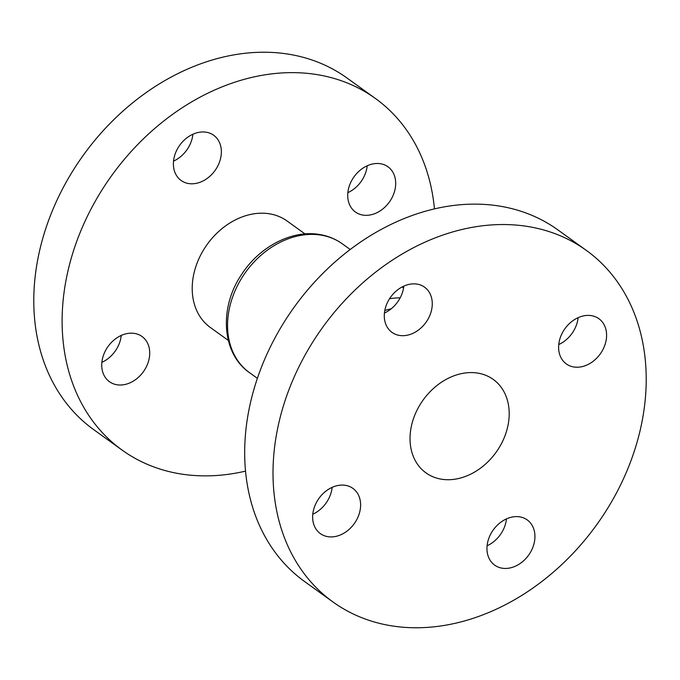 <?xml version="1.0" encoding="UTF-8"?>
<svg xmlns="http://www.w3.org/2000/svg" width="680" height="680" viewBox="0 0 680 680"><rect width="100%" height="100%" fill="white"/><g stroke="black" fill="none" stroke-linecap="round" stroke-linejoin="round"><path stroke-width="1.02" d="M380.825 163.795A27.863 21.709 125.8 0 0 351.483 180.922A27.863 21.709 125.8 0 0 355.419 212.016A27.863 21.709 125.8 0 0 362.584 215.024A27.863 21.709 125.8 0 0 391.926 197.897A27.863 21.709 125.8 0 0 387.982 166.804A27.863 21.709 125.8 0 0 380.825 163.795M206.499 132.269A27.863 21.709 125.8 0 0 177.157 149.387A27.863 21.709 125.8 0 0 181.101 180.481A27.863 21.709 125.8 0 0 188.258 183.489A27.863 21.709 125.8 0 0 217.6 166.362A27.863 21.709 125.8 0 0 213.665 135.269A27.863 21.709 125.8 0 0 206.499 132.269M134.844 333.48A27.863 21.709 125.8 0 0 105.502 350.608A27.863 21.709 125.8 0 0 109.446 381.701A27.863 21.709 125.8 0 0 116.611 384.71A27.863 21.709 125.8 0 0 145.953 367.582A27.863 21.709 125.8 0 0 142.01 336.49A27.863 21.709 125.8 0 0 134.844 333.48M305.014 233.928L287.07 221A65.62 51.145 125.8 0 0 270.198 213.928A65.62 51.145 125.8 0 0 201.084 254.269A65.62 51.145 125.8 0 0 210.367 327.505L228.31 340.425M434.444 208.879A216.682 168.869 125.8 0 0 375.351 98.43A216.682 168.869 125.8 0 0 319.642 75.055A216.682 168.869 125.8 0 0 91.434 208.258A216.682 168.869 125.8 0 0 122.077 450.075A216.682 168.869 125.8 0 0 177.786 473.45A216.682 168.869 125.8 0 0 245.556 471.121M375.351 98.43L347.021 78.03A216.682 168.869 125.8 0 0 291.32 54.655A216.682 168.869 125.8 0 0 63.104 187.85A216.682 168.869 125.8 0 0 93.746 429.666L122.077 450.075M345.746 485.384A27.863 21.709 125.8 0 0 316.404 502.512A27.863 21.709 125.8 0 0 320.348 533.604A27.863 21.709 125.8 0 0 327.505 536.605A27.863 21.709 125.8 0 0 356.847 519.477A27.863 21.709 125.8 0 0 352.911 488.393A27.863 21.709 125.8 0 0 345.746 485.384M417.392 284.163A27.863 21.709 125.8 0 0 388.05 301.291A27.863 21.709 125.8 0 0 391.995 332.384A27.863 21.709 125.8 0 0 399.16 335.385A27.863 21.709 125.8 0 0 428.502 318.265A27.863 21.709 125.8 0 0 424.558 287.173A27.863 21.709 125.8 0 0 417.392 284.163M591.719 315.699A27.863 21.709 125.8 0 0 562.377 332.826A27.863 21.709 125.8 0 0 566.321 363.919A27.863 21.709 125.8 0 0 573.478 366.92A27.863 21.709 125.8 0 0 602.82 349.792A27.863 21.709 125.8 0 0 598.885 318.707A27.863 21.709 125.8 0 0 591.719 315.699M520.072 516.919A27.863 21.709 125.8 0 0 490.731 534.038A27.863 21.709 125.8 0 0 494.666 565.131A27.863 21.709 125.8 0 0 501.831 568.14A27.863 21.709 125.8 0 0 531.173 551.012A27.863 21.709 125.8 0 0 527.229 519.919A27.863 21.709 125.8 0 0 520.072 516.919M478.465 373.226A57.579 44.871 125.8 0 0 417.817 408.612A57.579 44.871 125.8 0 0 425.969 472.872A57.579 44.871 125.8 0 0 440.767 479.085A57.579 44.871 125.8 0 0 501.406 443.692A57.579 44.871 125.8 0 0 493.263 379.431A57.579 44.871 125.8 0 0 478.465 373.226M586.254 250.333L557.923 229.925A216.682 168.869 125.8 0 0 502.214 206.55A216.682 168.869 125.8 0 0 273.998 339.753A216.682 168.869 125.8 0 0 304.649 581.57L332.979 601.97A216.682 168.869 125.8 0 0 388.679 625.345A216.682 168.869 125.8 0 0 616.896 492.15A216.682 168.869 125.8 0 0 586.254 250.333A216.682 168.869 125.8 0 0 530.544 226.958A216.682 168.869 125.8 0 0 302.328 360.153A216.682 168.869 125.8 0 0 332.979 601.97M101.881 362.338A27.863 21.709 125.8 0 0 121.244 335.452M173.536 161.118A27.863 21.709 125.8 0 0 192.899 134.232M347.854 192.653A27.863 21.709 125.8 0 0 367.217 165.767M312.783 514.233A27.863 21.709 125.8 0 0 332.146 487.348M384.429 313.012A27.863 21.709 125.8 0 0 403.793 286.135M558.756 344.548A27.863 21.709 125.8 0 0 578.119 317.662M487.101 545.768A27.863 21.709 125.8 0 0 506.464 518.883M249.526 372.683C221.621 353.49 218.951 307.7 241.51 274.618C259.437 246.534 292.545 229.22 320.535 234.668C328.576 236.13 335.844 239.19 342.337 243.831A79.398 61.88 125.8 0 0 321.921 235.272A79.398 61.88 125.8 0 0 238.298 284.078A79.398 61.88 125.8 0 0 249.526 372.683L257.389 378.344M384.803 310.488A72.513 56.508 -54.2 0 1 391.204 308.805M389.538 298.741A79.398 61.88 -54.2 0 1 400.171 297.857M342.337 243.831L350.192 249.492M402.169 286.926L403.554 287.929"/></g></svg>
